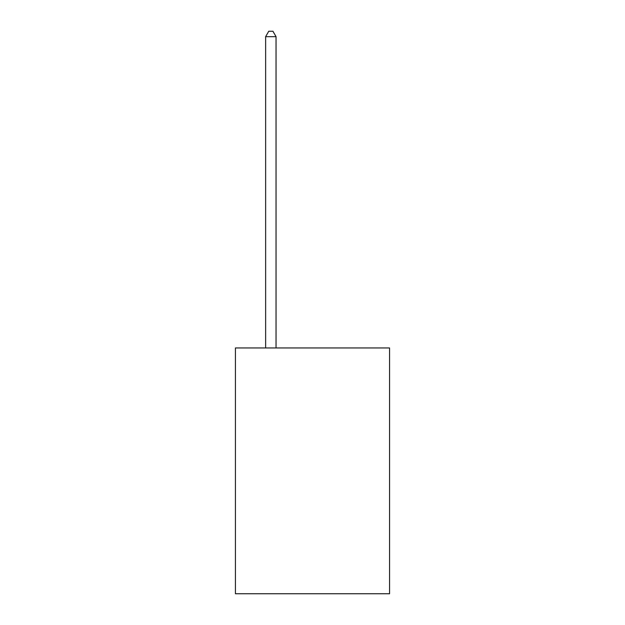 <?xml version="1.0" encoding="UTF-8"?>
<svg xmlns="http://www.w3.org/2000/svg" width="625" height="625" viewBox="0 0 625 625"><rect width="100%" height="100%" fill="white"/><g stroke="black" fill="none" stroke-linecap="round" stroke-linejoin="round"><path stroke-width="0.94" d="M389.57 347.953L389.57 593.75L235.43 593.75L235.43 347.953L389.57 347.953M276.047 347.953L276.047 36.664L265.633 36.664L265.633 347.953M265.633 36.664L268.758 31.25L272.922 31.25L276.047 36.664"/></g></svg>
